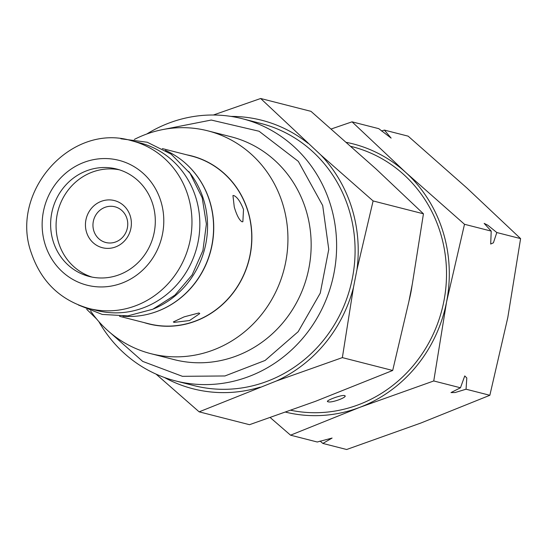 <?xml version="1.0" encoding="UTF-8"?>
<svg xmlns="http://www.w3.org/2000/svg" width="548" height="548" viewBox="0 0 548 548"><rect width="100%" height="100%" fill="white"/><g stroke="black" fill="none" stroke-linecap="round" stroke-linejoin="round"><path stroke-width="0.82" d="M381.538 131.034L384.354 130.082L408.15 136.157L466.937 188.039L520.6 238.613L507.791 317.607L489.85 395.286L420.816 423.049L346.644 449.504L322.854 443.428L320.073 441.051M331.307 128.951L352.049 121.834L378.757 128.657L391.128 138.103L384.354 130.082M285.7 412.151A138.302 130.054 104.3 0 0 359.584 407.417L433.749 380.963L446.558 301.969A138.302 130.054 104.3 0 1 359.584 407.417L290.55 435.18L317.258 442.003L332.102 438.064L322.854 443.428M466.053 389.21L455.087 392.539L451.004 392.587L460.464 387.779L464.752 375.928L466.807 377.983L466.053 389.21L489.85 395.286M491.214 231.105L484.172 223.385L487.823 225.221L496.81 232.537L493.419 242.798L490.693 244.038L491.214 231.105L464.505 224.29L446.558 301.969A138.302 130.054 -75.7 0 0 405.712 172.408L464.505 224.29M433.749 380.963L460.464 387.779M496.81 232.537L520.6 238.613M346.61 142.412A138.302 130.054 104.3 0 1 405.712 172.408L352.049 121.834M351.131 146.432L352.22 146.706A135.349 127.28 104.3 0 1 440.106 231.9A135.349 127.28 104.3 0 1 413.439 365.413A135.349 127.28 104.3 0 1 290.899 410.294M412.13 284.974A135.349 127.28 104.3 0 1 408.993 300.968M344.466 395.553C348.973 396.656 331.547 403.26 328.067 401.759C323.758 401.28 341.185 394.676 344.466 395.553L344.993 395.93M328.067 401.759L327.553 401.424M213.364 115.012L260.656 98.496L310.99 111.347L376.113 169.017L423.446 213.802L412.343 283.919L408.856 301.647L392.69 370.475L315.518 401.3L249.491 424.693L199.15 411.843L156.036 374.099M96.51 318.874L86.707 309.319M260.656 98.496L320.71 154.872L373.106 200.945L423.446 213.802M373.106 200.945L356.94 269.774L353.46 287.501L342.356 357.618L392.69 370.475M342.356 357.618L276.329 381.018L199.15 411.843M260.122 387.155A138.596 130.328 104.3 0 1 164.386 377.476M353.46 287.501A138.596 130.328 104.3 0 1 276.329 381.018M231.051 116.416A138.596 130.328 104.3 0 1 307.983 143.275M356.94 269.774A138.596 130.328 -75.7 0 0 320.71 154.872M146.816 133.993A135.281 127.211 104.3 0 1 242.374 118.731L260.841 123.451A135.281 127.211 104.3 0 1 348.679 208.589A135.281 127.211 104.3 0 1 320.046 344.35A135.281 127.211 104.3 0 1 193.903 385.593L175.435 380.874A135.281 127.211 104.3 0 1 98.887 321.669M242.374 118.731A135.281 127.211 104.3 0 1 330.211 203.877A135.281 127.211 104.3 0 1 301.578 339.637A135.281 127.211 104.3 0 1 175.435 380.874M134.329 139.432A115.005 108.148 104.3 0 1 207.815 130.835L231.044 136.767A115.005 108.148 104.3 0 1 305.716 209.144A115.005 108.148 104.3 0 1 281.371 324.56A115.005 108.148 104.3 0 1 174.134 359.618L150.906 353.686A115.005 108.148 104.3 0 1 90.543 310.908M207.815 130.835A115.005 108.148 104.3 0 1 282.487 203.212A115.005 108.148 104.3 0 1 258.142 318.628A115.005 108.148 104.3 0 1 150.906 353.686M186.841 154.844A86.694 81.522 104.3 0 1 247.771 210.446A86.694 81.522 104.3 0 1 227.756 299.304A86.694 81.522 104.3 0 1 144.008 322.56M162.331 148.583L191.444 156.022A86.55 81.385 104.3 0 1 247.641 210.494A86.55 81.385 104.3 0 1 229.317 297.352A86.55 81.385 104.3 0 1 148.618 323.738L119.498 316.299M139.541 142.768A86.55 81.385 104.3 0 1 195.739 197.239A86.55 81.385 104.3 0 1 177.422 284.097A86.55 81.385 104.3 0 1 96.715 310.483L88.844 308.469A86.55 81.385 -75.7 0 0 169.544 282.083A86.55 81.385 -75.7 0 0 187.868 195.225A86.55 81.385 -75.7 0 0 131.671 140.754L139.541 142.768M187.265 164.934A86.55 81.385 104.3 0 1 209.637 200.787A86.55 81.385 104.3 0 1 149.22 313.908M234.277 207.082L232.948 195.533L233.729 195.526C237.092 196.855 240.353 201.493 243.511 209.439L242.867 221.734L242.004 221.769C239.325 220.186 236.743 215.289 234.277 207.082M174.086 322.382L173.326 321.936L184.142 316.86L198.945 312.97L199.76 313.6L189.54 320.546L174.086 322.382M53.252 241.572A55.437 52.129 -75.7 0 0 89.249 276.466A55.437 52.129 -75.7 0 0 140.946 259.567A55.437 52.129 -75.7 0 0 152.68 203.931A55.437 52.129 -75.7 0 0 116.683 169.037A55.437 52.129 -75.7 0 0 64.986 185.936A55.437 52.129 -75.7 0 0 53.252 241.572M119.382 169.812A55.437 52.129 -75.7 0 0 69.473 188.45A55.437 52.129 -75.7 0 0 58.698 242.963A55.437 52.129 -75.7 0 0 91.989 277.083M130.225 215.885A24.331 22.879 104.3 0 1 115.594 246.936A24.331 22.879 104.3 0 1 86.591 232.4A24.331 22.879 104.3 0 1 101.222 201.349A24.331 22.879 104.3 0 1 130.225 215.885M126.883 218.378A18.433 17.331 104.3 0 1 122.978 236.88A18.433 17.331 104.3 0 1 105.791 242.497A18.433 17.331 104.3 0 1 93.824 230.893A18.433 17.331 104.3 0 1 97.729 212.398A18.433 17.331 104.3 0 1 114.916 206.781A18.433 17.331 104.3 0 1 126.883 218.378M270.233 417.583L290.55 435.18M153.591 308.88A86.694 81.522 -75.7 0 0 203.452 199.123A86.694 81.522 104.3 0 0 188.69 171.449M122.971 316.223A86.694 81.522 -75.7 0 0 209.48 200.664A86.694 81.522 104.3 0 0 165.338 150.316M45.189 244.627A64.431 60.588 -75.7 0 0 121.999 283.111A64.431 60.588 -75.7 0 0 160.742 200.876A64.431 60.588 -75.7 0 0 83.933 162.393A64.431 60.588 -75.7 0 0 45.189 244.627M110.662 333.102L142.74 361.42L182.422 376.318L224.92 375.969L265.095 360.461L298.167 331.704L320.251 293.153L328.766 249.374L322.697 205.534L298.324 161.379L259.074 131.246L211.254 120.046L162.626 129.602M131.671 140.754C70.706 122.231 9.056 192.451 31.387 253.142C41.251 281.788 60.403 300.229 88.844 308.469M120.882 138.788L147.282 142.247L171.14 154.159L190.053 173.312L202.191 197.76L206.391 224.002L202.918 250.532L192.095 274.986L174.881 295.166L152.796 309.236L127.821 315.874L102.236 314.429L78.433 305.031"/></g></svg>
